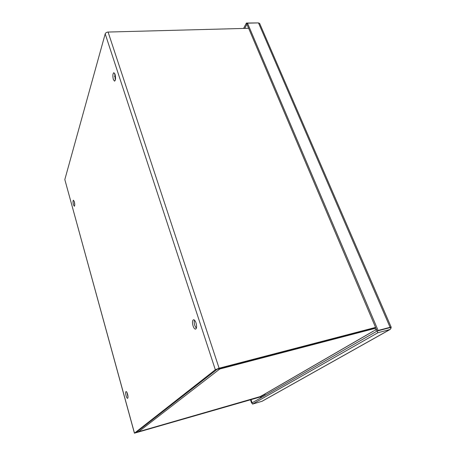 <?xml version="1.0" encoding="UTF-8"?>
<svg xmlns="http://www.w3.org/2000/svg" width="456" height="456" viewBox="0 0 456 456"><rect width="100%" height="100%" fill="white"/><g stroke="black" fill="none" stroke-linecap="round" stroke-linejoin="round"><path stroke-width="0.68" d="M264.605 394.178L260.023 396.646M376.36 329.26L374.37 330.418M137.279 431.541L138.573 431.701M220.111 368.311L219.741 369.024L217.979 368.887M219.553 368.459L219.741 369.024L138.698 431.667L260.199 396.595M128.016 397.085L126.95 392.451M126.073 395.722C125.514 393.391 125.503 391.995 126.044 391.539C126.551 391.544 127.064 392.416 127.583 394.149C128.142 396.492 128.153 397.888 127.612 398.35C127.104 398.333 126.591 397.461 126.073 395.722M196.336 328.326L194.82 325.555C194.159 323.35 194.056 321.548 194.512 320.14M193.076 325.954C192.181 322.586 192.324 320.511 193.498 319.73C194.41 319.679 195.248 320.733 196.017 322.888C196.912 326.274 196.775 328.354 195.601 329.129C194.678 329.181 193.84 328.12 193.076 325.954M115.277 80.279L114.724 73.501M113.362 79.561C112.552 75.964 112.717 73.672 113.857 72.692L115.043 74.288C115.852 77.902 115.693 80.193 114.553 81.168L113.362 79.561M74.738 204.944L74.214 201.364M73.399 204.693C72.863 202.253 72.869 200.748 73.422 200.184L74.334 201.763C74.875 204.214 74.869 205.719 74.322 206.283L73.399 204.693M136.213 432.373L217.141 369.269L375.693 327.693M248.657 28.306L108.095 32.051C106.601 32.194 105.638 32.803 105.199 33.864L64.82 179.567L134.417 433.143M260.347 396.515L264.132 394.565L265.25 394.24L261.522 396.395L259.094 397.318L134.429 433.183L215.335 369.742L219.102 368.22L375.567 327.408M260.416 396.714L136.287 432.641M376.61 329.859L375.328 330.195L376.474 329.534M265.25 394.24L265.118 393.876M390.82 327.357L391.105 327.955L390.142 329.454L377.842 332.76L252.544 404.096L262.177 401.229M259.72 23.604L258.478 22.903L390.097 327.305L391.197 327.22L377.112 331.039L389.15 327.858M243.572 28.443L246.422 23.051L258.17 22.914M252.157 402.967L251.626 403.121L250.492 399.804M251.626 403.121L252.122 402.836L251.028 399.65M252.544 404.096L252.117 402.842L377.112 331.039L246.924 24.236L247.5 23.159L258.478 22.903M391.105 327.955L390.182 327.596L389.082 327.887M377.842 332.76L377.112 331.039L378.109 330.463L390.097 327.305M378.109 330.463L247.5 23.159M246.422 23.051L246.924 24.236L244.707 28.414M264.206 394.354L373.424 331.073M375.898 328.183L219.741 369.024M134.469 433.086L64.82 179.567M215.335 369.742L105.199 33.864M219.102 368.22L108.095 32.051M389.817 329.58L261.812 401.388M260.262 396.937L260.621 397.957M261.077 396.612L261.391 397.512M260.114 396.635L138.641 431.695M264.486 394.246L373.772 330.942M262.069 401.286L390.142 329.454M391.168 327.163L259.612 23.359M115.476 76.346L114.433 76.403"/></g></svg>
